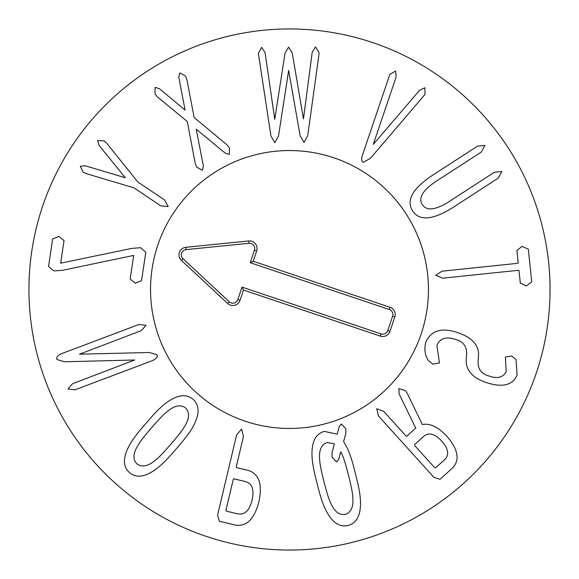 <?xml version="1.0" encoding="UTF-8"?>
<svg xmlns="http://www.w3.org/2000/svg" width="579" height="579" viewBox="0 0 579 579"><rect width="100%" height="100%" fill="white"/><g stroke="black" fill="none" stroke-linecap="round" stroke-linejoin="round"><path stroke-width="0.87" d="M145.807 252.278L141.515 280.67L135.225 283.218L130.152 278.948L133.713 255.426L62.308 270.342L53.833 270.907L48.52 266.412L52.682 238.924L58.964 236.37L64.037 240.64L60.629 263.177L131.737 248.391L140.596 247.703L145.807 252.278M134.002 187.871L86.351 173.628L83.094 172.093L80.307 166.267L85.062 165.732L125.317 177.746L98.9 145.155L97.605 140.545L104.097 140.849L106.746 143.288L137.918 182.045L164.624 199.994L168.214 206.587L160.709 205.82L134.002 187.871M196.238 129.175L203.374 165.912L202.447 170.262L196.672 167.107L195.232 163.401L187.299 121.532L157.553 97.048L155.013 93.993L155.129 87.364L159.384 88.667L185.085 110.039L178.795 77.246L179.722 72.889L185.497 76.052L186.93 79.75L194.131 117.508L226.896 144.764L229.429 147.819L229.393 154.405L225.137 153.102L196.238 129.175M278.528 136.014L274.844 142.702L270.965 136.079L258.343 53.225L261.665 47.362L265.081 52.624L274.75 119.361L285.049 53.094L288.559 47.138L292.25 53.036L303.461 118.941L312.211 52.233L315.541 46.921L319.051 52.725L318.805 55.642L307.702 135.775L304.018 142.463L300.132 135.841L288.653 70.385L278.528 136.014M373.267 144.424L419.616 90.252L424.935 87.719L424.986 94.457L370.35 158.393L363.156 162.373C361.31 161.432 361.202 158.675 362.823 154.108L389.805 74.438L395.623 71.036L396.166 76.906L373.267 144.424M481.294 152.045L435.017 182.052C422.453 190.708 418.204 198.242 422.286 204.648C426.47 210.988 435.082 210.184 448.11 202.245L494.386 172.238L501.855 171.529L498.208 178.129L451.931 208.136C432.339 220.15 419.247 221.069 412.653 210.894C406.053 200.725 412.241 189.145 431.196 176.161L477.472 146.161L484.941 145.445L481.294 152.045M528.33 249.194L531.739 281.93L526.297 285.975L520.318 283.117L519.023 270.697L518.162 270.328L442.725 278.181L435.734 275.329L441.994 271.196L517.431 263.344L518.198 262.808L516.909 250.381L522.171 246.35L528.33 249.194M428.373 360.608C424.841 355.021 424.023 348.753 425.92 341.805C431.652 329.965 442.74 327.084 459.183 333.149C473.224 338.266 479.636 346.322 478.413 357.308L478.174 360.037C477.414 368.28 480.816 373.535 488.372 375.785C497.231 379.079 503.173 377.653 506.198 371.515L505.358 357.004L511.655 356.034L516.063 359.617L517.061 375.257C512.422 385.563 501.812 387.872 485.216 382.198C471.451 377.19 465.154 369.178 466.327 358.169L466.529 355.52C467.253 347.103 463.779 341.798 456.107 339.598C446.474 336.211 440.062 338.107 436.877 345.294L439.454 362.975L432.81 364.104L428.373 360.608M319.644 459.371C319.709 463.091 321.142 470.466 323.936 481.518C326.759 492.649 329.024 499.851 330.725 503.115C334.416 511.619 339.287 515.368 345.33 514.369C351.127 512.372 353.617 506.755 352.821 497.52C352.763 493.836 351.323 486.425 348.507 475.294C345.706 464.249 343.448 457.077 341.74 453.777L340.756 451.772L338.701 459.248L336.565 461.955L332.085 457.258L332.028 452.568L334.409 443.789L327.135 442.522C321.338 444.527 318.841 450.144 319.644 459.371M312.103 457.432C311.169 442.617 315.244 433.939 324.312 431.391L337.144 434.156L339.2 426.68L341.248 424.002L345.815 428.67L345.873 433.36L343.6 441.459L347.451 448.479C349.897 453.538 352.546 461.89 355.397 473.55C358.466 485.245 360.116 493.887 360.362 499.467C361.296 514.275 357.221 522.953 348.153 525.5C338.961 527.578 331.246 521.889 325.014 508.42C322.575 503.397 319.919 495.009 317.046 483.262C314.006 471.653 312.356 463.041 312.103 457.432M167.411 411.401C164.4 413.58 159.167 418.972 151.705 427.591C144.185 436.269 139.575 442.247 137.874 445.512C133.011 453.4 132.714 459.538 136.999 463.931C141.949 467.535 147.985 466.37 155.1 460.435C158.089 458.279 163.343 452.858 170.863 444.18C178.325 435.567 182.913 429.611 184.636 426.325C189.499 418.436 189.789 412.291 185.512 407.906C180.561 404.301 174.525 405.466 167.411 411.401M164.689 404.099C176.305 394.864 185.75 393.242 193.031 399.221C199.994 405.575 199.733 415.157 192.257 427.975C189.507 432.875 184.165 439.83 176.24 448.834C168.395 458.04 162.258 464.344 157.821 467.731C146.205 476.966 136.76 478.594 129.479 472.616C122.516 466.261 122.777 456.679 130.253 443.861C132.982 438.991 138.338 432.014 146.328 422.931C154.108 413.797 160.231 407.522 164.689 404.099M62.532 353.291L139.047 324.457L146.009 325.347L141.363 330.602L79.526 354.189L149.418 352.502L157.097 354.775C157.806 357.171 155.925 359.248 151.452 360.992L74.93 389.826L67.975 388.936L72.621 383.682L134.712 359.993L64.559 361.781L56.887 359.508C56.177 357.113 58.059 355.036 62.532 353.291M233.88 478.826L233.25 479.521L225.969 510.215L226.223 511.112L237.933 513.891C244.772 515.078 249.477 510.512 252.053 500.191C254.384 489.812 252.234 483.617 245.59 481.605L233.88 478.826M217.581 515.158L236.637 434.793L241.631 429.14L243.469 436.414L236.275 466.746L236.529 467.651L248.507 470.495C259.16 474.02 262.62 484.457 258.878 501.805C254.434 518.994 246.654 526.767 235.552 525.131L219.405 521.303L217.581 515.158M414.513 444.708L414.73 445.62L434.605 467.593L435.488 467.897L444.889 459.393C449.42 454.848 448.392 448.776 441.799 441.169C434.836 433.787 428.873 432.129 423.915 436.204L414.513 444.708M378.521 416.055L376.69 408.731L383.725 411.343L405.922 435.886L406.813 436.19L415.736 428.12L399.061 393.785L398.938 388.618L405.416 390.615L407.283 393.358L422.366 424.573C429.908 422.996 438.122 426.962 447.002 436.465C458.228 449.543 460.066 460.052 452.525 467.977L440.018 479.289L433.917 477.306L378.521 416.055M550.05 289.5A260.55 260.55 0 0 1 159.225 515.144A260.55 260.55 0 0 1 159.225 63.856A260.55 260.55 0 0 1 550.05 289.5M150.54 289.5A138.96 138.96 0 0 1 358.98 169.155A138.96 138.96 0 0 1 358.98 409.845A138.96 138.96 0 0 1 150.54 289.5M237.824 299.596L242.029 287.104L381.083 333.909A5.269 5.269 0 0 0 387.764 330.595L392.605 316.192A5.269 5.269 0 0 0 389.291 309.512L250.244 262.707L254.449 250.208A5.269 5.269 0 0 0 248.927 243.281L186.083 249.621A5.269 5.269 0 0 0 183.015 258.726L229.233 301.775A5.269 5.269 0 0 0 237.824 299.596L240.032 300.342A7.599 7.599 0 0 1 227.648 303.476L181.43 260.427A7.599 7.599 0 0 1 185.845 247.305L248.688 240.965A7.599 7.599 0 0 1 256.656 250.953L253.189 261.245L390.036 307.304A7.599 7.599 0 0 1 394.813 316.93L389.964 331.333A7.599 7.599 0 0 1 380.338 336.117L243.498 290.05L240.032 300.342M243.498 290.05L242.029 287.104M253.189 261.245L250.244 262.707M245.17 421.201A138.96 138.96 0 0 1 197.613 185.258A138.96 138.96 0 0 1 425.717 262.041A138.96 138.96 0 0 1 245.17 421.201M380.338 336.117L381.083 333.909M389.964 331.333L387.764 330.595M394.813 316.93L392.605 316.192M390.036 307.304L389.291 309.512M256.656 250.953L254.449 250.208M248.688 240.965L248.927 243.281M185.845 247.305L186.083 249.621M181.43 260.427L183.015 258.726M227.648 303.476L229.233 301.775"/></g></svg>
